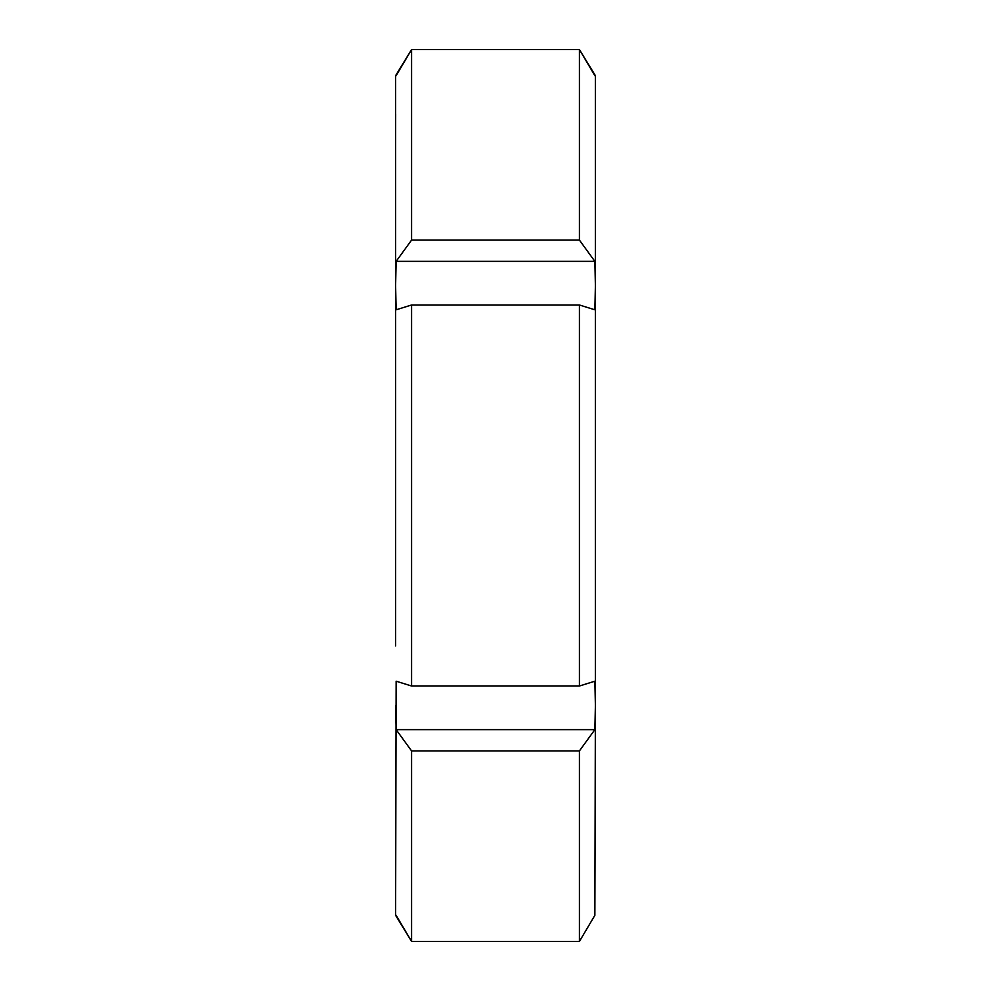 <?xml version="1.0" encoding="UTF-8"?>
<svg xmlns="http://www.w3.org/2000/svg" width="991" height="991" viewBox="0 0 991 991"><rect width="100%" height="100%" fill="white"/><g stroke="black" fill="none" stroke-linecap="round" stroke-linejoin="round"><path stroke-width="1.49" d="M396.14 915.337L411.587 941.45L395.607 915.337L396.14 681.201L411.587 686.02L579.413 686.02L594.86 681.201L595.393 705.419L595.393 75.663L579.413 49.55L411.587 49.55L395.607 75.663L395.607 285.581L396.14 261.364L411.587 240.07L411.587 49.55L396.14 75.663M579.413 686.02L579.413 304.98L411.587 304.98L396.14 309.799L395.607 285.581L395.607 645.934M411.587 686.02L411.587 304.98M395.607 859.494L395.607 862.876M395.607 144.736L395.669 114.275M411.587 941.45L579.413 941.45L411.587 941.45L411.587 750.93L396.14 729.636L395.607 705.419M411.587 240.07L579.413 240.07L579.413 49.55L594.86 75.663M579.413 941.45L594.86 915.337L579.413 941.45L579.413 750.93L411.587 750.93M579.413 240.07L594.86 261.364L595.393 285.581L594.86 309.799L579.413 304.98M594.86 915.337L595.393 705.419L594.86 729.636L579.413 750.93M396.14 729.636L594.86 729.636M396.14 261.364L594.86 261.364"/></g></svg>
